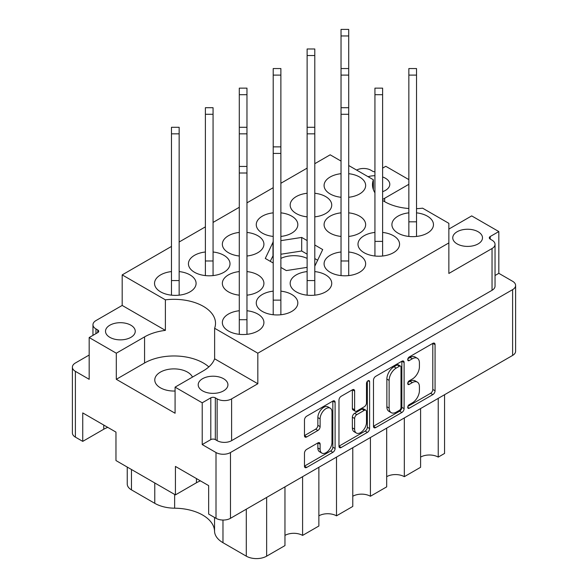 <?xml version="1.0" encoding="UTF-8"?>
<svg xmlns="http://www.w3.org/2000/svg" width="588" height="588" viewBox="0 0 588 588"><rect width="100%" height="100%" fill="white"/><g stroke="black" fill="none" stroke-linecap="round" stroke-linejoin="round"><path stroke-width="0.88" d="M330.25 408.182L327.986 406.874A8.394 4.844 120 0 0 323.79 407.293A8.394 4.844 120 0 0 317.858 417.576L320.115 418.876A8.394 4.844 120 0 1 326.053 408.594A8.394 4.844 120 0 1 330.25 408.182A8.394 4.844 120 0 1 331.985 412.026L331.985 442.389A8.394 4.844 120 0 1 328.325 450.834A8.394 4.844 120 0 1 321.856 453.083A8.394 4.844 120 0 1 320.115 449.239L320.115 444.183A3.138 1.815 120 0 0 319.468 442.742A3.138 1.815 120 0 0 317.895 442.904L306.693 449.372A3.138 1.815 120 0 0 304.474 453.216L304.474 466.152A3.138 1.815 120 0 0 305.121 467.592A3.138 1.815 120 0 0 306.693 467.438L332.874 452.319A3.138 1.815 120 0 0 335.094 448.475L335.094 402.354A3.138 1.815 120 0 0 334.447 400.913A3.138 1.815 120 0 0 332.874 401.067L306.693 416.186A3.138 1.815 120 0 0 304.474 420.03L304.474 435.664A3.138 1.815 120 0 0 305.121 437.097A3.138 1.815 120 0 0 306.693 436.943L317.895 430.475A3.138 1.815 120 0 0 320.115 426.631L320.115 418.876M368.044 380.767L369.602 381.663A2.198 1.272 120 0 0 369.146 380.656A2.198 1.272 120 0 0 368.044 380.767A2.198 1.272 120 0 0 366.493 383.457L366.493 402.927A3.138 1.815 120 0 1 364.273 406.771L356.842 411.063A3.138 1.815 120 0 1 355.27 411.218A3.138 1.815 120 0 1 354.623 409.785L354.623 391.079A3.138 1.815 120 0 0 353.969 389.638A3.138 1.815 120 0 0 352.403 389.8L354.623 391.079M175.084 391.02A19.184 11.076 180 0 1 160.392 387.793A19.184 11.076 180 0 1 154.776 379.958A19.184 11.076 180 0 1 166.617 369.727A19.184 11.076 180 0 1 187.521 372.13A19.184 11.076 180 0 1 192.482 377.092M382.612 191.659A14.869 8.585 0 0 0 389.8 184.309A14.869 8.585 0 0 0 385.449 178.245A14.869 8.585 0 0 0 382.612 176.959M374.938 175.724A14.869 8.585 0 0 0 368.073 176.694M109.868 337.343A14.869 8.585 180 0 1 105.509 331.279A14.869 8.585 180 0 1 114.689 323.349A14.869 8.585 180 0 1 130.889 325.208A14.869 8.585 180 0 1 135.247 331.279A14.869 8.585 180 0 1 126.067 339.21A14.869 8.585 180 0 1 109.868 337.343M478.132 231.753A14.869 8.585 0 0 0 461.933 229.893A14.869 8.585 0 0 0 452.753 237.824A14.869 8.585 0 0 0 457.111 243.895A14.869 8.585 0 0 0 473.311 245.755A14.869 8.585 0 0 0 482.491 237.824A14.869 8.585 0 0 0 478.132 231.753M202.551 390.858A14.869 8.585 180 0 1 198.2 384.787A14.869 8.585 180 0 1 207.38 376.864A14.869 8.585 180 0 1 223.58 378.723A14.869 8.585 180 0 1 227.931 384.787A14.869 8.585 180 0 1 218.758 392.718A14.869 8.585 180 0 1 202.551 390.858M284.959 486.857L284.959 545.598L266.643 556.167A14.384 8.306 180 0 1 246.299 556.167L222.977 542.702A28.775 16.611 180 0 1 214.554 531.236A40.601 23.439 0 0 0 202.669 515.051A40.601 23.439 0 0 0 174.636 508.194A28.775 16.611 180 0 1 154.776 503.328L131.455 489.863A14.384 8.306 180 0 1 127.243 483.99L127.243 467.07M382.612 200.405A41.564 23.998 0 0 0 384.655 201.669A41.564 23.998 0 0 0 408.851 208.512M416.525 208.652A41.564 23.998 0 0 0 422.61 208.181L448.857 223.337L448.857 242.917L257.831 353.204L214.627 328.258A41.564 23.998 0 0 0 215.517 323.312A41.564 23.998 0 0 0 165.39 299.836L122.186 274.89L171.476 246.431M408.851 212.849A20.778 11.995 0 0 0 391.909 224.638A20.778 11.995 0 0 0 397.995 233.127A20.778 11.995 0 0 0 420.64 235.729A20.778 11.995 0 0 0 433.466 224.638A20.778 11.995 0 0 0 427.38 216.156A20.778 11.995 0 0 0 416.525 212.849M239.294 310.743A20.778 11.995 0 0 0 222.352 322.533A20.778 11.995 0 0 0 228.438 331.015A20.778 11.995 0 0 0 251.083 333.616A20.778 11.995 0 0 0 263.916 322.533A20.778 11.995 0 0 0 257.831 314.051A20.778 11.995 0 0 0 246.967 310.743M273.207 291.163A20.778 11.995 0 0 0 256.265 302.952A20.778 11.995 0 0 0 262.351 311.434A20.778 11.995 0 0 0 284.996 314.036A20.778 11.995 0 0 0 297.829 302.952A20.778 11.995 0 0 0 291.736 294.47A20.778 11.995 0 0 0 280.88 291.163M307.12 271.582A20.778 11.995 0 0 0 290.171 283.372A20.778 11.995 0 0 0 296.264 291.861A20.778 11.995 0 0 0 318.909 294.463A20.778 11.995 0 0 0 331.735 283.372A20.778 11.995 0 0 0 325.649 274.89A20.778 11.995 0 0 0 314.793 271.582M341.033 252.002A20.778 11.995 0 0 0 324.084 263.799A20.778 11.995 0 0 0 330.169 272.281A20.778 11.995 0 0 0 352.822 274.883A20.778 11.995 0 0 0 365.648 263.799A20.778 11.995 0 0 0 359.562 255.317A20.778 11.995 0 0 0 348.706 252.002M374.938 232.429A20.778 11.995 0 0 0 357.996 244.218A20.778 11.995 0 0 0 364.082 252.7A20.778 11.995 0 0 0 386.728 255.302A20.778 11.995 0 0 0 399.561 244.218A20.778 11.995 0 0 0 393.475 235.737A20.778 11.995 0 0 0 382.612 232.429M246.967 295.169A20.778 11.995 0 0 0 263.916 283.372A20.778 11.995 0 0 0 257.831 274.89A20.778 11.995 0 0 0 246.967 271.582M239.294 271.582A20.778 11.995 0 0 0 222.352 283.372A20.778 11.995 0 0 0 228.438 291.861A20.778 11.995 0 0 0 239.294 295.169M348.706 236.435A20.778 11.995 0 0 0 365.648 224.638A20.778 11.995 0 0 0 359.562 216.156A20.778 11.995 0 0 0 348.706 212.849M341.033 212.849A20.778 11.995 0 0 0 324.084 224.638A20.778 11.995 0 0 0 330.169 233.127A20.778 11.995 0 0 0 341.033 236.435M171.476 271.582A20.778 11.995 0 0 0 154.534 283.372A20.778 11.995 0 0 0 160.62 291.861A20.778 11.995 0 0 0 183.265 294.463A20.778 11.995 0 0 0 196.091 283.372A20.778 11.995 0 0 0 190.005 274.89A20.778 11.995 0 0 0 179.149 271.582M205.388 252.002A20.778 11.995 0 0 0 188.439 263.799A20.778 11.995 0 0 0 194.525 272.281A20.778 11.995 0 0 0 217.178 274.883A20.778 11.995 0 0 0 230.004 263.799A20.778 11.995 0 0 0 223.918 255.317A20.778 11.995 0 0 0 213.062 252.002M246.967 256.008A20.778 11.995 0 0 0 263.916 244.218A20.778 11.995 0 0 0 257.831 235.737A20.778 11.995 0 0 0 246.967 232.429M239.294 232.429A20.778 11.995 0 0 0 222.352 244.218A20.778 11.995 0 0 0 228.438 252.7A20.778 11.995 0 0 0 239.294 256.008M280.88 236.435A20.778 11.995 0 0 0 297.829 224.638A20.778 11.995 0 0 0 291.736 216.156A20.778 11.995 0 0 0 280.88 212.849M273.207 212.849A20.778 11.995 0 0 0 256.265 224.638A20.778 11.995 0 0 0 262.351 233.127A20.778 11.995 0 0 0 273.207 236.435M314.793 216.854A20.778 11.995 0 0 0 331.735 205.065A20.778 11.995 0 0 0 325.649 196.576A20.778 11.995 0 0 0 314.793 193.268M307.12 193.268A20.778 11.995 0 0 0 290.171 205.065A20.778 11.995 0 0 0 296.264 213.547A20.778 11.995 0 0 0 307.12 216.854M348.706 197.274A20.778 11.995 0 0 0 365.648 185.485A20.778 11.995 0 0 0 359.562 177.003A20.778 11.995 0 0 0 348.706 173.695M341.033 173.695A20.778 11.995 0 0 0 324.084 185.485A20.778 11.995 0 0 0 330.169 193.966A20.778 11.995 0 0 0 341.033 197.274M307.12 258.397A20.624 11.907 0 0 0 280.88 258.397M373.483 380.186L373.483 426.307A3.138 1.815 120 0 0 374.137 427.748A3.138 1.815 120 0 0 375.703 427.594L401.891 412.475A3.138 1.815 120 0 0 404.11 408.631L404.11 362.509A3.138 1.815 120 0 0 403.456 361.069A3.138 1.815 120 0 0 401.891 361.223L375.703 376.342A3.138 1.815 120 0 0 373.483 380.186M515.61 285.467L515.61 351.249A10.231 5.909 180 0 1 512.611 355.424L230.474 518.315A10.231 5.909 180 0 1 216.009 518.315L208.659 514.074L208.659 485.622L175.422 466.431L175.422 494.89L115.968 460.558L115.968 432.106L82.739 412.916L82.739 441.375L75.389 437.134A10.231 5.909 180 0 1 72.39 432.952L72.39 367.169A10.231 5.909 0 0 0 75.389 371.344L89.178 379.311L89.178 337.541L116.306 353.204L116.306 379.311L175.084 413.246L175.084 387.139L202.213 402.802L202.213 444.572L216.009 452.532A10.231 5.909 0 0 0 230.474 452.532L512.611 289.641A10.231 5.909 0 0 0 515.61 285.467A10.231 5.909 0 0 0 512.611 281.284L498.822 273.324L498.822 231.562L471.694 215.899L448.857 229.077M412.32 402.868L409.263 404.625A2.198 1.272 120 0 0 407.829 406.565A2.198 1.272 120 0 0 408.168 408.322A2.198 1.272 120 0 0 409.263 408.212L432.841 394.599A3.138 1.815 120 0 0 435.061 390.755L435.061 344.634A3.138 1.815 120 0 0 434.414 343.201A3.138 1.815 120 0 0 432.841 343.355L409.263 356.967A2.198 1.272 120 0 0 407.829 358.901A2.198 1.272 120 0 0 408.168 360.664A2.198 1.272 120 0 0 409.263 360.554L412.32 358.79A10.04 5.799 120 0 1 417.34 358.298A10.04 5.799 120 0 1 419.42 362.892L419.42 366.736A10.04 5.799 120 0 1 412.32 379.032L409.263 380.796A2.198 1.272 120 0 0 407.829 382.729A2.198 1.272 120 0 0 408.168 384.493A2.198 1.272 120 0 0 409.263 384.383L412.32 382.619A10.04 5.799 120 0 1 417.34 382.126A10.04 5.799 120 0 1 419.42 386.72L419.42 390.564A10.04 5.799 120 0 1 412.32 402.868M338.975 446.182L365.119 431.092L367.382 432.393A3.138 1.815 120 0 0 369.602 428.549L369.602 381.663M367.382 432.393L341.194 447.512A3.138 1.815 120 0 1 339.629 447.666A3.138 1.815 120 0 1 338.975 446.233L338.975 400.112A3.138 1.815 120 0 1 341.194 396.268L352.403 389.8M408.851 179.619L385.787 166.301L382.612 168.131M89.178 355.034L75.389 362.994A10.231 5.909 0 0 0 72.39 367.169M116.306 353.204L144.567 336.887A41.564 23.998 180 0 1 165.39 330.375L122.186 305.437L122.186 274.89M165.39 330.375L165.39 299.836M89.178 337.541L97.77 332.58A3.197 1.845 0 0 0 98.703 331.279A3.197 1.845 0 0 0 97.77 329.971L95.962 328.927A10.231 5.909 180 0 1 92.963 324.752A10.231 5.909 180 0 1 95.962 320.578L122.186 305.437M408.851 184.309L384.655 198.274A41.564 23.998 0 0 0 382.612 199.545M374.938 171.799A3.197 1.845 180 0 1 372.674 171.255L370.866 170.211A10.231 5.909 0 0 0 356.622 170.086M448.857 242.917L448.857 273.457L492.038 248.526A10.231 5.909 0 0 0 495.037 244.351A10.231 5.909 0 0 0 492.038 240.176L490.23 239.132A3.197 1.845 180 0 1 489.297 237.824A3.197 1.845 180 0 1 490.23 236.516L498.822 231.562M495.037 244.351L495.037 286.121A10.231 5.909 180 0 1 492.038 290.296L231.606 440.655A10.231 5.909 180 0 1 217.134 440.655L215.326 439.611A3.197 1.845 0 0 0 210.805 439.611L202.213 444.572M498.822 273.324L495.037 275.515M273.207 241.844L265.291 258.448L273.207 263.02M307.12 240.566L301.688 237.434L280.88 240.654M314.793 266.173L322.709 249.569L314.793 244.998M280.88 267.444L286.312 270.583L307.12 267.364M348.706 165.515L373.373 179.752A41.564 23.998 0 0 0 372.483 184.698A41.564 23.998 0 0 0 374.938 192.835M314.793 163.692L330.169 154.813L341.033 161.083M179.149 242.006L205.388 226.858M213.062 222.426L239.294 207.277M246.967 202.845L273.207 187.697M280.88 183.272L307.12 168.124M257.831 353.204L257.831 383.743L231.606 398.885A10.231 5.909 180 0 1 217.134 398.885L215.326 397.841A3.197 1.845 0 0 0 210.805 397.841L202.213 402.802M373.373 179.752L373.373 189.645M214.627 328.258L214.627 358.805A41.564 23.998 180 0 1 203.345 370.822L175.084 387.139M257.831 383.743L214.627 358.805M208.836 366.912A41.564 23.998 0 0 0 144.567 362.994L116.306 379.311M175.422 494.89L196.451 482.748A23.498 13.568 180 0 1 200.464 480.888M82.739 441.375L103.76 429.233A23.498 13.568 180 0 1 107.78 427.373M302.592 476.677L302.592 535.411A12.466 7.196 0 0 0 284.959 535.411M318.865 467.284L318.865 526.017L302.592 535.411M336.498 457.104L336.498 515.838A12.466 7.196 0 0 0 318.865 515.838M352.778 447.703L352.778 506.437L336.498 515.838M370.411 437.523L370.411 496.257A12.466 7.196 0 0 0 352.778 496.257M386.691 428.123L386.691 486.864L370.411 496.257M404.324 417.943L404.324 476.677A12.466 7.196 0 0 0 386.691 476.677M420.596 408.55L420.596 467.284L404.324 476.677M438.236 398.37L438.236 457.104A12.466 7.196 0 0 0 420.596 457.104M444.565 394.71L444.565 453.444L438.236 457.104M273.207 255.412L270.26 261.315M272.986 255.449L272.986 241.874M307.12 254.141L301.688 251.01L280.88 254.229M301.688 251.01L301.688 237.434M317.74 260.271L314.793 258.573M417.34 382.126L415.077 380.818A10.04 5.799 120 0 0 410.056 381.318L412.32 382.619M407.881 382.575L410.056 381.318M417.34 358.298L415.077 356.989A10.04 5.799 120 0 0 410.056 357.489L412.32 358.79M407.881 358.739L410.056 357.489M407.881 406.404L430.585 393.298A3.138 1.815 120 0 0 432.805 389.454L432.805 343.377M373.483 426.263L399.627 411.166A3.138 1.815 120 0 0 401.847 407.322L401.847 361.252M399.443 410.299A2.198 1.272 120 0 0 401.001 407.602L401.001 367.118A2.198 1.272 120 0 0 400.546 366.111A2.198 1.272 120 0 0 399.443 366.221L396.231 368.081A10.04 5.799 120 0 0 389.131 380.377L389.131 408.05A10.04 5.799 120 0 0 391.211 412.651A10.04 5.799 120 0 0 396.231 412.151L399.443 410.299M400.546 366.111L398.282 364.81A2.198 1.272 120 0 0 397.187 364.92L399.443 366.221M391.211 412.651L388.947 411.343A10.04 5.799 120 0 1 386.867 406.749L386.867 379.076A10.04 5.799 120 0 1 393.967 366.772L397.187 364.92M352.359 389.822L352.359 408.476A3.138 1.815 120 0 0 353.013 409.917L355.27 411.218M367.338 381.369L367.338 427.248L369.602 428.549M354.623 429.196A8.394 4.844 120 0 0 356.357 433.033A8.394 4.844 120 0 0 362.833 430.784A8.394 4.844 120 0 0 366.493 422.338L366.493 411.644A3.138 1.815 120 0 0 365.846 410.204A3.138 1.815 120 0 0 364.273 410.358L356.842 414.65A3.138 1.815 120 0 0 354.623 418.494L354.623 429.196L352.359 427.888A8.394 4.844 120 0 0 354.101 431.732L356.357 433.033M365.846 410.204L363.582 408.895A3.138 1.815 120 0 0 362.017 409.057L364.273 410.358M352.359 427.888L352.359 417.186A3.138 1.815 120 0 1 354.579 413.349L362.017 409.057M365.119 431.092A3.138 1.815 120 0 0 367.338 427.248M321.856 453.083L319.593 451.782A8.394 4.844 120 0 1 317.858 447.938L317.858 442.926M304.474 435.612L315.638 429.166A3.138 1.815 120 0 0 317.858 425.322L317.858 417.576M304.474 466.108L330.618 451.011A3.138 1.815 120 0 0 332.837 447.167L332.837 401.097M348.706 35.956L341.033 35.956L341.033 29.4L348.706 29.4L348.706 275.588M341.033 35.956L341.033 275.588M416.525 75.11L408.851 75.11L408.851 68.553L416.525 68.553L416.525 236.435M408.851 75.11L408.851 236.435M416.525 221.823L408.851 221.823M314.793 55.537L307.12 55.537L307.12 48.98L314.793 48.98L314.793 295.169M307.12 55.537L307.12 295.169M382.612 94.69L374.938 94.69L374.938 88.134L382.612 88.134L382.612 256.008M374.938 94.69L374.938 256.008M382.612 241.396L374.938 241.396M280.88 75.11L273.207 75.11L273.207 68.553L280.88 68.553L280.88 314.742M273.207 75.11L273.207 314.742M348.706 260.976L341.033 260.976M246.967 94.69L239.294 94.69L239.294 88.134L246.967 88.134L246.967 334.322M239.294 94.69L239.294 334.322M314.793 280.557L307.12 280.557M213.062 114.27L205.388 114.27L205.388 107.714L213.062 107.714L213.062 275.588M205.388 114.27L205.388 275.588M213.062 260.976L205.388 260.976M280.88 300.13L273.207 300.13M179.149 133.844L171.476 133.844L171.476 127.287L179.149 127.287L179.149 295.169M171.476 133.844L171.476 295.169M179.149 280.557L171.476 280.557M246.967 319.71L239.294 319.71M214.554 517.477L214.554 531.236M230.474 518.315L230.474 452.532M512.611 355.424L512.611 289.641M75.389 437.134L75.389 371.344M216.009 518.315L216.009 452.532M492.038 290.296L492.038 248.526M490.23 239.132L490.23 236.516M210.805 439.611L210.805 397.841M215.326 439.611L215.326 397.841M217.134 440.655L217.134 398.885M231.606 440.655L231.606 398.885M95.962 333.624L95.962 328.927M97.77 332.58L97.77 329.971M384.655 201.669L384.655 198.274M144.567 362.994L144.567 336.887M131.455 469.503L131.455 489.863M154.776 482.961L154.776 503.328M174.636 494.435L174.636 508.194M222.977 520.042L222.977 542.702M246.299 509.179L246.299 556.167M266.643 497.433L266.643 556.167M196.451 478.573L196.451 482.748M103.76 425.058L103.76 429.233M407.712 383.486L409.263 384.383M407.712 359.658L409.263 360.554M432.841 343.355L435.061 344.634M432.805 389.454L435.061 390.755M430.585 393.298L432.841 394.599M407.712 407.315L409.263 408.212M401.891 361.223L404.11 362.509M401.847 407.322L404.11 408.631M399.627 411.166L401.891 412.475M373.483 426.307L375.703 427.594M393.967 366.772L396.231 368.081M386.867 379.076L389.131 380.377M386.867 406.749L389.131 408.05M338.975 446.233L341.194 447.512M352.359 408.476L354.623 409.785M354.579 413.349L356.842 414.65M352.359 417.186L354.623 418.494M317.895 442.904L320.115 444.183M317.858 447.938L320.115 449.239M317.858 425.322L320.115 426.631M315.638 429.166L317.895 430.475M304.474 435.664L306.693 436.943M332.874 401.067L335.094 402.354M332.837 447.167L335.094 448.475M330.618 451.011L332.874 452.319M304.474 466.152L306.693 467.438M348.706 75.11L341.033 75.11M348.706 114.27L341.033 114.27M314.793 133.844L307.12 133.844M246.967 133.844L239.294 133.844M280.88 153.424L273.207 153.424M246.967 173.004L239.294 173.004M92.963 335.358L92.963 324.752M348.706 68.553L341.033 68.553M348.706 107.714L341.033 107.714M314.793 127.287L307.12 127.287M246.967 127.287L239.294 127.287M280.88 146.868L273.207 146.868M246.967 166.448L239.294 166.448"/></g></svg>
